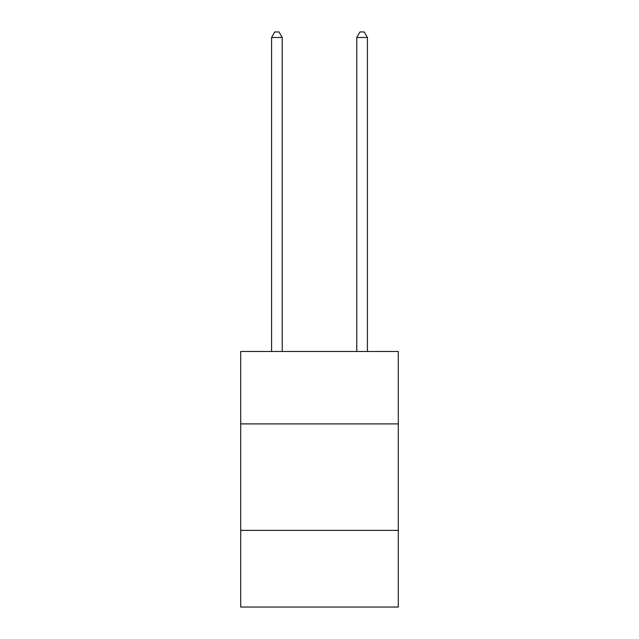 <?xml version="1.0" encoding="UTF-8"?>
<svg xmlns="http://www.w3.org/2000/svg" width="639" height="639" viewBox="0 0 639 639"><rect width="100%" height="100%" fill="white"/><g stroke="black" fill="none" stroke-linecap="round" stroke-linejoin="round"><path stroke-width="0.96" d="M240.703 423.897L398.297 423.897L398.297 351.49L240.703 351.49L240.703 607.05L398.297 607.05L398.297 530.378L240.703 530.378M398.297 530.378L398.297 423.897M282.23 351.49L282.23 37.485L271.583 37.485L271.583 351.49M271.583 37.485L274.778 31.95L279.035 31.95L282.23 37.485M367.417 351.49L367.417 37.485L356.77 37.485L356.77 351.49M356.77 37.485L359.965 31.95L364.222 31.95L367.417 37.485"/></g></svg>
